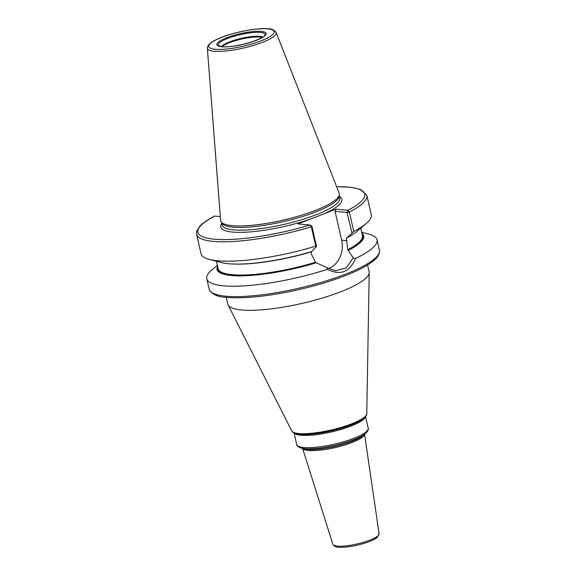 <?xml version="1.0" encoding="UTF-8"?>
<svg xmlns="http://www.w3.org/2000/svg" width="576" height="576" viewBox="0 0 576 576"><rect width="100%" height="100%" fill="white"/><g stroke="black" fill="none" stroke-linecap="round" stroke-linejoin="round"><path stroke-width="0.86" d="M220.939 221.508L221.753 223.013A60.394 13.226 167.1 0 0 232.913 227.138A60.394 13.226 -12.9 0 0 298.476 217.728A60.394 13.226 -12.9 0 0 339.271 196.092L339.343 194.393A60.847 13.327 -12.9 0 1 298.246 216.18A60.847 13.327 -12.9 0 1 232.186 225.67A60.847 13.327 167.1 0 1 220.939 221.508A60.847 13.327 167.1 0 1 220.594 220.32L207.36 48.132A35.287 7.726 167.1 0 0 214.085 51.235A35.287 7.726 -12.9 0 0 253.901 45.281A35.287 7.726 -12.9 0 0 276.113 32.386C273.881 29.786 271.296 28.591 268.366 28.8C251.676 27.058 207.115 37.987 207.36 48.132M339.343 194.393A60.847 13.327 -12.9 0 0 339.142 193.169L276.113 32.386M315.763 246.161A87.314 19.123 167.1 0 1 209.412 259.43L221.551 262.577A75.233 16.474 167.1 0 0 311.58 251.626L316.562 246.499L315.763 246.161L311.328 226.771L309.823 225.036L297.907 223.913L336.046 209.146L347.962 210.269L349.351 212.047L353.794 231.437L346.975 237.917A75.233 16.474 167.1 0 0 356.674 231.631L366.235 223.517A87.314 19.123 167.1 0 1 353.794 231.437M220.306 216.619L214.718 216.094A1.75 1.303 -117.6 0 0 214.294 216.202C207.67 219.65 202.831 222.991 199.786 226.217L196.74 231.127L196.618 234.331A87.314 19.123 -12.9 0 0 311.328 226.771L311.58 226.166M316.562 246.499L311.911 226.195M311.112 251.575L311.486 254.354L315.778 262.742A74.448 16.308 167.1 0 1 217.836 267.415M346.507 237.874L346.975 237.917A74.016 16.207 -12.9 0 1 346.334 238.262L347.702 249.782A74.016 16.207 -12.9 0 0 362.426 235.67L360.713 228.204M209.412 259.43A87.314 19.123 167.1 0 1 201.053 253.721L196.618 234.331M328.565 268.553A22.536 18.324 -84.6 0 0 341.654 240.156L335.052 211.342L347.306 212.494L349.351 212.047A87.314 19.123 -12.9 0 0 366.833 195.35L371.268 214.733A87.314 19.123 167.1 0 1 366.235 223.517M361.634 232.222L368.647 234.043A87.314 19.123 167.1 0 1 376.999 239.753A87.314 19.123 167.1 0 1 355.471 258.466C349.769 272.182 340.402 275.81 327.37 269.345A87.314 19.123 167.1 0 1 223.33 285.797A87.314 19.123 167.1 0 1 206.784 278.741A87.314 19.123 167.1 0 1 211.824 269.957L217.339 265.27M346.968 212.458L351.958 232.79M355.471 258.466L353.282 257.875L347.702 249.782M353.282 257.875L346.32 267.854L335.563 270.734L327.434 267.883L327.37 269.345M217.57 266.263A75.233 16.474 -12.9 0 0 316.253 262.786L327.434 267.883M316.253 262.786L315.778 262.742M348.408 250.33A75.233 16.474 -12.9 0 0 361.858 233.215M311.738 225.972L309.823 225.036A85.565 18.742 -12.9 0 1 214.15 239.198A85.565 18.742 -12.9 0 1 214.718 216.094M336.636 186.761A85.565 18.742 -12.9 0 1 347.962 210.269L347.054 212.27M335.052 211.342L336.046 209.146M295.992 433.598A37.908 8.302 -12.9 0 0 299.549 434.174A37.908 8.302 -12.9 0 0 334.598 429.919A37.908 8.302 -12.9 0 0 364.082 418.003L363.665 418.356A37.375 8.186 167.1 0 1 334.591 430.114A37.375 8.186 167.1 0 1 300.031 434.304A37.375 8.186 167.1 0 1 296.525 433.735L295.992 433.598C293.256 432.67 291.823 431.762 291.686 430.855A38.57 8.446 -12.9 0 0 298.836 433.541A38.57 8.446 -12.9 0 0 340.819 427.493A38.57 8.446 -12.9 0 0 366.768 413.662L369.209 272.614A72.49 15.876 -12.9 0 1 320.443 298.613A72.49 15.876 -12.9 0 1 241.538 309.974A72.49 15.876 167.1 0 1 228.103 304.934A72.49 15.876 167.1 0 1 227.808 304.121L226.253 297.353M369.209 272.614A72.49 15.876 -12.9 0 0 369.122 271.75L367.567 264.989M215.114 49.284A33.559 7.351 -12.9 0 0 260.921 40.91A33.559 7.351 -12.9 0 0 267.818 28.879A33.559 7.351 167.1 0 0 222.019 37.253A33.559 7.351 167.1 0 0 215.114 49.284M221.63 46.764A25.258 5.53 167.1 0 1 226.829 37.706A25.258 5.53 167.1 0 1 261.302 31.399A25.258 5.53 167.1 0 1 256.111 40.457A25.258 5.53 167.1 0 1 221.63 46.764M339.286 195.682L339.826 198.036A60.394 13.226 -12.9 0 1 300.78 219.967A60.394 13.226 -12.9 0 1 233.539 229.882A60.394 13.226 167.1 0 1 222.091 225L221.558 222.646M221.76 223.538A62.136 13.608 167.1 0 0 232.546 232.07A62.136 13.608 -12.9 0 0 309.91 219.269M324.043 213.797A62.136 13.608 -12.9 0 0 339.494 196.574M225.713 296.208A87.314 19.123 -12.9 0 0 322.934 281.88A87.314 19.123 -12.9 0 0 379.382 250.171C380.146 256.205 374.285 260.561 368.863 264.168C364.262 267.142 358.416 270.144 351.331 273.175C336.348 279.518 318.838 285.012 298.807 289.642C269.266 296.222 245.304 298.814 226.922 297.418C217.505 297.022 211.586 294.264 209.167 289.152A87.314 19.123 167.1 0 0 225.713 296.208M341.654 240.156L346.882 240.646M233.23 264.031A74.016 16.207 -12.9 0 0 310.939 251.971M216.418 261.245L218.131 268.718A74.016 16.207 -12.9 0 0 315.238 262.354M362.124 234.367A74.448 16.308 167.1 0 1 347.94 250.286M365.407 416.7A36.677 8.035 167.1 0 1 340.034 429.71A36.677 8.035 167.1 0 1 300.845 435.247A36.677 8.035 167.1 0 1 294.235 433.001M296.705 444.542A36.677 8.035 -12.9 0 0 303.653 447.509A36.677 8.035 -12.9 0 0 344.491 441.49A36.677 8.035 -12.9 0 0 368.208 428.162C368.827 429.3 367.963 431.05 365.623 433.397A35.806 7.841 -12.9 0 1 337.774 444.658A35.806 7.841 -12.9 0 1 304.668 448.675A35.806 7.841 -12.9 0 1 301.306 448.128C298.181 447.034 296.64 445.838 296.705 444.542L294.041 432.914M365.623 433.397L363.161 435.492A32.695 7.157 167.1 0 1 337.73 445.774A32.695 7.157 167.1 0 1 307.505 449.438A32.695 7.157 167.1 0 1 304.438 448.942L301.306 448.128M364.514 434.34A31.824 6.97 167.1 0 1 342.605 445.651A31.824 6.97 167.1 0 1 308.484 450.49A31.824 6.97 167.1 0 1 302.717 448.495M379.073 533.707L377.122 537.48C374.494 539.46 370.879 541.195 366.278 542.686C355.55 546.091 346.291 547.589 338.501 547.2C335.794 547.142 333.914 546.178 332.863 544.291A23.71 5.191 -12.9 0 0 337.327 546.12A23.71 5.191 -12.9 0 0 363.535 542.29A23.71 5.191 -12.9 0 0 379.073 533.707L364.586 434.275M218.527 45.734A24.048 5.27 167.1 0 1 232.308 36.821A24.048 5.27 167.1 0 1 260.503 32.436A24.048 5.27 -12.9 0 1 265.018 35.086C264.902 36.461 260.302 38.808 251.222 42.127L242.33 44.525L233.482 46.138C228.773 46.778 224.964 46.966 222.07 46.699L218.527 45.734M262.872 37.109A22.032 4.824 -12.9 0 0 259.682 36.367A22.032 4.824 167.1 0 0 237.823 39.226A22.032 4.824 167.1 0 0 221.342 46.62M222.163 46.706A21.845 4.788 167.1 0 1 238.975 39.672A21.845 4.788 167.1 0 1 259.69 37.087A21.845 4.788 -12.9 0 1 262.166 37.548M376.999 239.753L379.382 250.171M366.833 195.35L360.396 189.403L351.266 187.322L336.607 186.682M206.784 278.741L209.167 289.152M364.082 418.003C366.142 415.98 367.042 414.533 366.768 413.662M291.686 430.855L228.103 304.934M365.544 416.534L368.208 428.162M332.863 544.291L302.623 448.466"/></g></svg>
